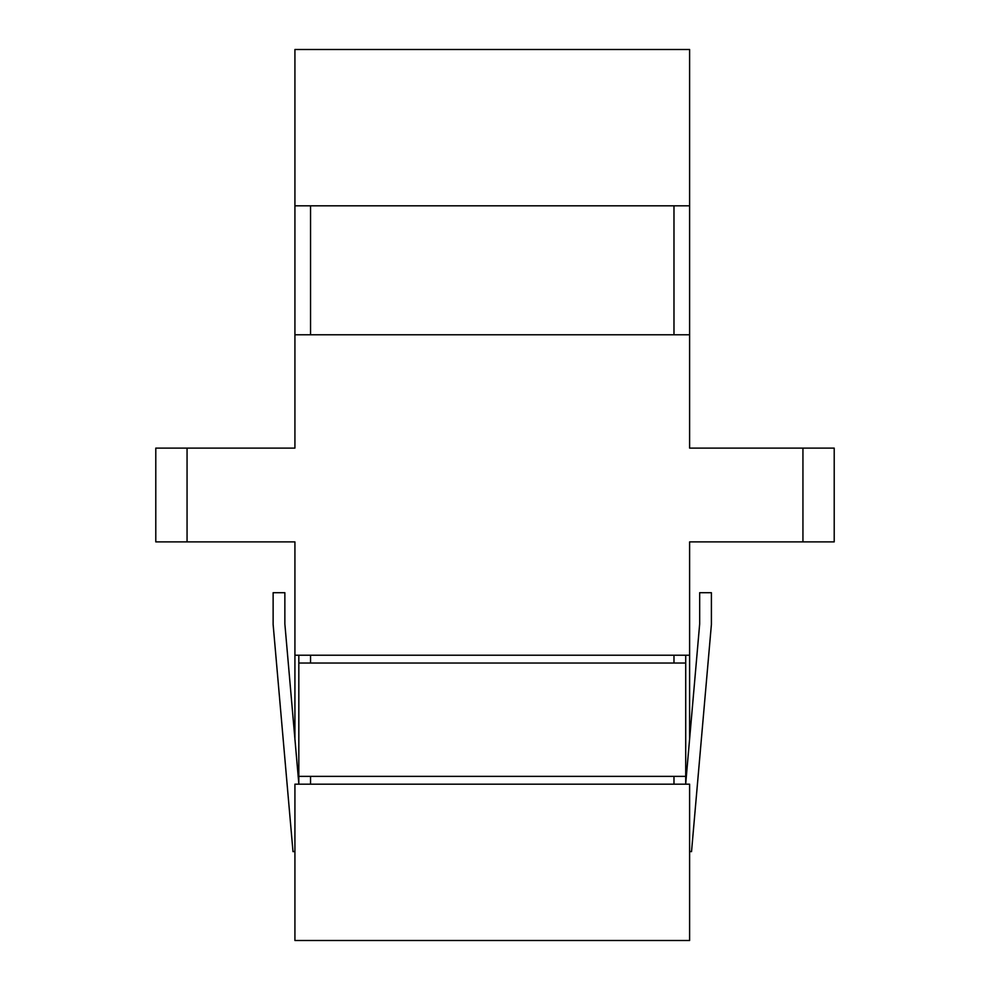 <?xml version="1.0" encoding="UTF-8"?>
<svg xmlns="http://www.w3.org/2000/svg" width="990" height="990" viewBox="0 0 990 990"><rect width="100%" height="100%" fill="white"/><g stroke="black" fill="none" stroke-linecap="round" stroke-linejoin="round"><path stroke-width="1.49" d="M310.551 334.781L310.551 205.821M673.98 334.781L673.98 205.821M294.921 334.781L689.609 334.781L689.609 448.111L834.211 448.111L834.211 541.889L689.609 541.889L689.609 655.219L294.921 655.219L294.921 541.889L155.789 541.889L155.789 448.111L294.921 448.111L294.921 205.821L689.609 205.821L689.609 334.781M689.609 205.821L689.609 49.5L294.921 49.5L294.921 205.821M310.551 784.179L310.551 776.37M673.98 784.179L673.98 776.37M673.98 663.04L673.98 655.219M310.551 663.04L310.551 655.219M298.819 655.219L298.819 784.179M685.711 655.219L685.711 784.179M294.921 940.5L294.921 784.179L689.609 784.179L689.609 940.5L294.921 940.5M294.921 738.948L294.921 655.219M689.609 738.948L689.609 655.219M685.711 776.37L298.819 776.37M685.711 663.04L298.819 663.04M685.711 783.622L699.67 623.96L699.67 592.701L711.402 592.701L711.402 624.467L691.527 851.635L689.609 851.474M294.921 851.474L293.003 851.635L273.129 624.467L273.129 592.701L284.86 592.701L284.86 623.96L298.819 783.622M187.06 541.889L187.06 448.111M802.94 541.889L802.94 448.111"/></g></svg>
